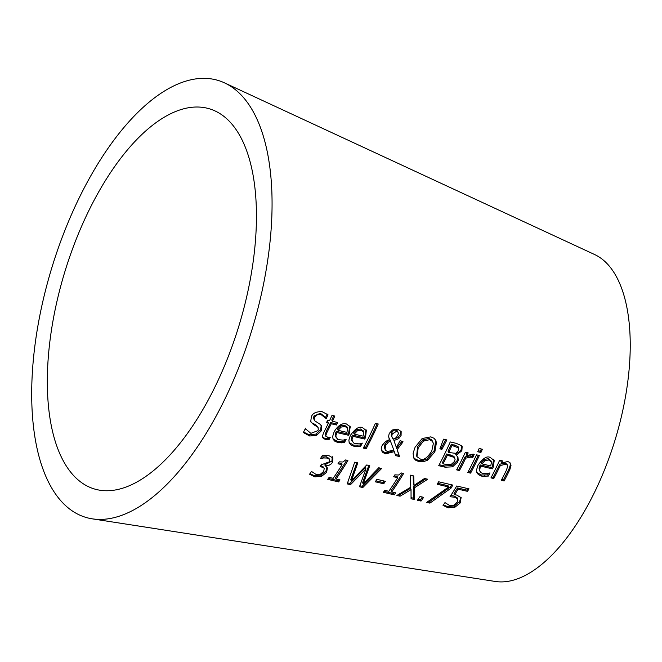 <?xml version="1.0" encoding="UTF-8"?>
<svg xmlns="http://www.w3.org/2000/svg" width="662" height="662" viewBox="0 0 662 662"><rect width="100%" height="100%" fill="white"/><g stroke="black" fill="none" stroke-linecap="round" stroke-linejoin="round"><path stroke-width="0.99" d="M460.851 497.162L459.569 501.713L454.314 505.958L447.471 506.562L443.383 504.883M467.811 488.589A186.221 85.456 106.9 0 1 466.884 490.128L457.492 487.935A187.66 86.11 106.9 0 1 454.024 493.48L454.653 494.713L456.755 495.068L461.24 497.783M457.756 498.916L457.202 497.807L454.149 496.02L450.797 495.557M457.202 497.807L457.823 499.049L454.777 497.253L450.036 496.715A190.399 87.376 -73.1 0 0 456.739 485.999L469.01 488.87A188.521 86.507 106.9 0 1 467.504 491.361L466.884 490.128M467.504 491.361L458.112 489.168L457.492 487.935M458.112 489.168A189.961 87.169 106.9 0 1 454.653 494.713M461.116 497.559L460.198 502.954L454.943 507.208L448.1 507.82L443.035 505.371A190.548 87.434 -73.1 0 0 444.98 502.615L449.755 505.603L453.809 505.172L457.161 502.226L457.823 499.04M344.645 439.758A206.602 94.807 106.9 0 1 343.859 441.264L337.372 441.355L332.953 438.782M344.48 442.497L337.992 442.588L334.575 441.066L333.044 439.03L332.68 436.366L334.169 431.698C338.108 425.318 342.229 422.753 346.532 424.003L350.438 427.139L349.817 425.906L348.725 432.435A206.552 94.782 106.9 0 1 347.914 434.049L336.304 431.334L335.568 433.097L335.411 436.308L337.976 439.634L343.123 440.122L346.127 439.345A208.902 95.858 106.9 0 1 344.48 442.497L343.859 441.264M347.07 427.346L344.563 425.211L340.533 425.848L337.43 429.075L338.05 430.317L346.913 432.377L347.691 428.587L346.855 426.733M347.691 428.587L345.192 426.452L341.162 427.089L338.05 430.317M341.162 427.089L340.533 425.848M350.173 426.485L349.346 433.668A208.853 95.841 106.9 0 1 348.543 435.282L336.925 432.576L336.304 431.334M336.925 432.576L335.882 435.662L336.23 438.004M348.543 435.282L347.914 434.049M321.269 425.393L320.59 429.671L316.031 434.082L309.104 434.777L303.56 432.071M313.399 424.458L310.726 421.512L311.347 416.861C312.53 413.237 316.113 411.507 322.08 411.665L328.004 414.801A213.032 97.753 106.9 0 1 326.225 418.665L320.996 414.528L317.164 414.801L314.599 417.25L314.119 418.823L314.789 420.883L319.713 423.97L321.641 425.997L321.211 430.904L316.651 435.306L309.725 436.001L303.32 432.526A215.224 98.762 -73.1 0 0 305.314 428.703L310.892 433.345L317.868 430.672L318.381 429.108L317.785 427.18L313.399 424.458L310.71 421.462M318.165 427.735L316.287 425.227L312.77 423.217M310.975 422.108L310.726 421.512M326.01 418.607L325.249 417.085L320.367 413.278L313.97 416.009L313.49 418.144L314.376 420.279M326.225 418.665L325.39 417.374M327.16 414.031A210.731 96.702 106.9 0 1 325.596 417.416M360.831 443.54A204.119 93.665 106.9 0 1 360.045 445.046L353.558 445.137L349.139 442.555M360.666 446.271L354.178 446.37L350.761 444.847L349.23 442.812L348.866 440.147L350.347 435.472C355.213 428.529 359.334 425.964 362.71 427.768L366.624 430.912L365.995 429.679L364.903 436.208A204.07 93.648 106.9 0 1 364.1 437.822L352.482 435.116L351.754 436.879L351.654 440.247L354.17 443.416L359.309 443.904L362.313 443.126A206.42 94.724 106.9 0 1 360.666 446.271L360.045 445.046M363.248 431.119L360.74 428.984L356.719 429.621L353.607 432.849L354.236 434.09L363.099 436.159L363.877 432.36L363.033 430.507M363.877 432.36L361.369 430.226L357.339 430.863L354.236 434.09M357.339 430.863L356.719 429.621M366.351 430.259L365.532 437.45A206.37 94.699 106.9 0 1 364.729 439.063L353.111 436.349L352.482 435.116M353.111 436.349L352.068 439.444L352.416 441.786M364.729 439.063L364.1 437.822M328.906 439.866L325.514 439.609L322.766 437.772L322.477 436.068L323.553 432.882A212.436 97.488 -73.1 0 0 328.393 423.126L326.49 422.679A212.734 97.62 -73.1 0 0 327.682 420.171L329.585 420.618A212.436 97.488 -73.1 0 0 332.01 415.38L334.84 416.042A212.005 97.289 106.9 0 1 332.415 421.272L337.612 422.488A211.211 96.917 106.9 0 1 336.42 424.996L331.223 423.779A212.005 97.289 106.9 0 1 327.069 432.187L325.737 435.646L327.549 437.276L330.272 437.284A211.211 96.917 106.9 0 1 328.906 439.866L328.286 438.633L324.893 438.385L322.535 437.119M328.393 423.126L327.773 421.884L326.962 421.694M333.756 415.786A209.705 96.23 106.9 0 1 331.786 420.031L332.415 421.272M328.948 437.375A208.911 95.866 106.9 0 1 328.286 438.633M325.903 436.349L325.282 435.116M331.223 423.779L330.595 422.538A209.705 96.23 106.9 0 1 326.449 430.954L325.116 434.413M336.42 424.996L335.8 423.754L330.595 422.538M336.519 422.232A208.911 95.866 106.9 0 1 335.8 423.754M377.15 423.738A203.193 93.243 106.9 0 1 365.548 447.504L363.852 447.107M363.339 448.075A205.923 94.492 -73.1 0 0 375.395 423.332L378.225 423.994A205.493 94.294 106.9 0 1 366.169 448.737L363.339 448.075M366.169 448.737L365.548 447.504M394.387 451.658L385.615 453.818L382.934 452.576L381.527 450.615L381.238 448.348L382.164 445.41L385.64 441.413L389.695 439.518L388.536 436.721L389.223 433.461L392.549 429.928L397.73 429.166L401.164 431.583L401.073 435.571L398.665 438.658L393.931 440.553L396.381 447.504L400.03 440.743L402.959 441.43A200.958 92.217 106.9 0 1 402.215 442.977L397.159 449.622L399.575 456.54L395.727 455.646L393.766 450.425L388.371 452.717L384.994 452.585L381.461 450.441M399.575 456.54L398.954 455.307L395.33 454.463M389.695 439.518L388.859 437.963M397.159 449.622L398.954 455.307M401.867 441.173A198.658 91.157 106.9 0 1 401.594 441.736L396.53 448.389M396.381 447.504L393.931 440.553M400.791 430.987L400.444 434.322L398.036 437.417L393.311 439.311M390.572 440.991L388.213 442.274L385.648 445.377L385.052 449.308L385.929 450.665L387.75 451.517L393.782 449.986L389.951 439.75L387.584 441.033L385.027 444.144L384.258 446.991L385.251 449.788M396.24 437.656L398.425 433.726L397.862 431.897L396.687 431.219L392.227 433.991L391.78 436.316L391.159 435.075L393.071 439.08L396.24 437.656M398.185 432.385L397.026 430.449L394.502 430.002L392.268 431.632L391.159 435.075M391.78 436.316L392.301 437.896M435.737 440.098L434.239 450.574L427.048 458.923L422.613 460.529L419.642 460.587L415.935 459.536L413.427 457.343M432.311 440.892L431.475 439.75L428.959 438.459L422.836 439.841L417.573 446.684L416.663 455.952M420.221 458.965C423.366 460.678 427.213 458.046 431.765 451.087L433.378 443.399L432.452 441.372L429.588 439.709L423.465 441.091L418.194 447.917L416.936 456.606L420.221 458.965M436.556 441.877L434.868 451.807L427.669 460.156L423.233 461.762L418.823 461.571L415.562 460.164L413.7 457.988L413.088 453.313L415.099 447.198L422.149 438.525L430.838 436.862L434.09 438.318L435.919 440.627M452.551 466.842L445.137 467.19L438.724 465.684A194.388 89.196 -73.1 0 0 450.243 441.951L456.168 443.325L461.588 445.692L462.167 446.527L461.853 450.772L456.292 455.199A192.708 88.427 106.9 0 1 456.242 455.315L457.947 457.086L458.212 460.404L457.541 462.159L452.551 466.842L451.923 465.609L444.516 465.957L439.237 464.724M457.583 456.499L457.74 458.294L456.921 460.926L451.923 465.609M456.242 455.315L455.613 454.074A190.408 87.376 106.9 0 0 455.671 453.958L456.292 455.199M461.786 445.923L461.224 449.523L459.982 451.434L455.671 453.958M454.38 457.492L447.388 455.183L446.767 453.942A191.632 87.938 106.9 0 1 442.431 462.564L443.06 463.797L445.468 464.36L451.045 464.575L454.38 461.571L455.1 459.387L453.751 456.259L446.767 453.942M454.206 456.888L453.751 456.259M447.388 455.183A193.933 88.989 106.9 0 1 443.06 463.797M457.947 446.436L458.791 448.008L451.964 445.443L451.327 444.194A191.632 87.938 106.9 0 1 448.042 451.294L448.662 452.535L455.837 453.321L458.551 450.499L458.576 447.686L457.947 446.436L451.327 444.194M451.964 445.443A193.933 88.989 106.9 0 1 448.662 452.535M445.749 439.684L441.273 448.075L440.271 447.843M439.874 448.844L443.557 439.179L446.891 439.949L441.902 449.316L439.874 448.844M441.902 449.316L441.273 448.075M470.608 473.131L467.777 472.478A189.936 87.161 -73.1 0 0 476.508 454.835L479.338 455.497A189.506 86.962 106.9 0 1 470.608 473.131L469.987 471.907L468.291 471.509M478.245 455.241A187.205 85.903 106.9 0 1 469.987 471.907M473.173 454.058A187.983 86.259 106.9 0 1 472.105 456.341L470.508 455.82L465.096 456.904A188.91 86.689 106.9 0 1 458.84 469.3L457.144 468.903M467.107 452.642A188.91 86.689 106.9 0 1 466.305 454.364L466.933 455.605L473.123 454.049L474.215 454.413A190.284 87.318 106.9 0 1 472.734 457.583L471.965 456.308M472.585 457.55L471.129 457.061L465.717 458.145A191.21 87.74 106.9 0 1 459.461 470.533L456.631 469.871A191.641 87.938 -73.1 0 0 465.369 452.245L468.191 452.899A191.21 87.74 106.9 0 1 466.933 455.605M459.461 470.533L458.84 469.3M465.717 458.145L465.096 456.904M472.734 457.583L472.105 456.341M488.324 476.094L481.837 476.193L478.419 474.671L476.888 472.627L476.524 469.962L477.989 465.262C482.846 458.253 486.959 455.663 490.319 457.483L494.233 460.636L493.165 467.223A186.833 85.729 106.9 0 1 492.371 468.845L480.753 466.139L479.718 469.275L479.876 471.129L480.802 472.56L483.128 473.669L486.967 473.711L489.971 472.933A186.874 85.754 106.9 0 1 488.324 476.094L487.704 474.861L481.216 474.96L476.797 472.378M493.968 459.982L493.604 459.395L492.545 465.982A184.532 84.678 106.9 0 1 491.742 467.612L480.124 464.898L479.073 468.233L480.066 471.601M492.371 468.845L491.742 467.612M480.753 466.139L480.124 464.898M488.49 473.347A184.574 84.695 106.9 0 1 487.704 474.861M491.494 462.109L488.986 459.958L484.965 460.603L481.87 463.863L490.732 465.924L491.494 462.109L490.674 460.28M490.865 460.868L488.357 458.716L484.336 459.362L481.241 462.622L481.87 463.863M484.965 460.603L484.336 459.362M481.299 448.993A187.172 85.886 106.9 0 1 480.298 451.236L478.171 450.748M477.724 451.741A189.969 87.169 -73.1 0 0 479.164 448.497L482.375 449.241A189.473 86.945 106.9 0 1 480.926 452.485L477.724 451.741M480.926 452.485L480.298 451.236M504.121 480.968L501.291 480.306A184.806 84.802 -73.1 0 0 506.339 470.384L507.721 466.255L506.976 464.79L505.727 464.294L500.348 465.46A185.956 85.332 106.9 0 1 493.769 478.543L490.947 477.89A186.394 85.53 -73.1 0 0 499.661 460.222L502.491 460.884A185.956 85.332 106.9 0 1 501.548 462.912L507.82 461.555L509.715 462.424L511.006 465.585L509.848 469.639A184.375 84.604 106.9 0 1 504.121 480.968L503.501 479.735L501.804 479.338M510.22 462.937L510.336 464.939L509.227 468.398A182.075 83.553 106.9 0 1 503.501 479.735M501.548 462.912L500.927 461.662A183.655 84.281 106.9 0 0 501.407 460.628M507.522 465.411L506.893 464.17L505.098 463.052L499.719 464.228A183.655 84.281 106.9 0 1 493.149 477.319L491.452 476.921M500.348 465.46L499.719 464.228M493.769 478.543L493.149 477.319M329.097 458.485L326.573 456.813L321.434 457.02M323.826 467.264L320.731 465.419M326.887 466.983L325.985 471.079L320.962 475.076L314.193 475.597L309.899 473.752M332.283 456.714L331.902 461.083L324.86 464.757A207.322 95.138 106.9 0 1 324.728 464.956L327.26 467.728M327.392 467.968L326.614 472.32L321.591 476.326L314.822 476.847L309.559 474.224A211.004 96.826 -73.1 0 0 311.488 471.435L316.229 474.538L320.375 474.232L323.693 471.418L324.289 468.175L320.118 466.371A210.301 96.503 -73.1 0 0 321.575 464.087L322.576 464.319L329.304 461.894L329.527 459.337L327.202 458.046L323.586 457.963L322.965 456.73M323.586 457.963L320.474 458.584A210.905 96.784 -73.1 0 0 322.295 455.58L328.906 455.63L332.903 457.938L332.531 462.316L331.074 463.996L329.163 465.187L325.481 465.998A209.622 96.189 106.9 0 1 325.356 466.197M325.481 465.998L324.86 464.757M338.63 481.903L327.723 479.371A208.133 95.51 -73.1 0 0 329.113 477.376L333.176 478.32A207.512 95.22 -73.1 0 0 342.055 464.716L338.001 463.772A208.133 95.51 -73.1 0 0 339.176 461.844L342.941 462.018L345.581 459.958L347.898 460.495A207.074 95.022 106.9 0 1 336.056 478.99L340.02 479.917A206.461 94.74 106.9 0 1 338.63 481.903L337.992 480.653L328.385 478.419M338.729 479.611A204.161 93.69 106.9 0 1 337.992 480.653M336.056 478.99L335.427 477.741A204.773 93.963 106.9 0 0 346.706 460.222M342.055 464.716L341.435 463.483L338.58 462.821M368.8 465.46L362.602 482.722L363.231 483.963L378.722 467.777L381.643 468.464L362.809 487.53L359.474 486.752L365.962 468.919L350.512 484.667L347.211 483.905L354.708 462.167L357.77 462.887L351.39 480.984L350.761 479.743L356.826 462.664M365.962 468.919L365.341 467.686L349.875 483.417L347.6 482.888M380.203 468.125L362.18 486.28L359.88 485.743M351.39 480.984L366.723 464.972L369.752 465.684L363.231 483.963M350.512 484.667L349.875 483.417M362.809 487.53L362.18 486.28M383.745 483.773L375.28 481.804A201.629 92.523 -73.1 0 0 376.901 479.346L385.358 481.315A200.338 91.927 106.9 0 1 383.745 483.773L383.116 482.532L375.908 480.852M384.117 481.026A198.037 90.876 106.9 0 1 383.116 482.532M394.378 492.561A195.638 89.775 106.9 0 1 393.642 493.587L384.043 491.361M402.388 473.231A196.25 90.057 106.9 0 1 391.077 490.691L391.705 491.94L395.669 492.859A197.938 90.826 106.9 0 1 394.271 494.845L383.372 492.305A199.61 91.596 -73.1 0 0 384.771 490.327L388.826 491.27A198.989 91.315 -73.1 0 0 397.738 477.716L393.675 476.764A199.61 91.596 -73.1 0 0 394.858 474.844L398.623 475.018L401.263 472.966L403.58 473.504A198.55 91.108 106.9 0 1 391.705 491.94M397.738 477.716L397.109 476.483L394.262 475.821M394.271 494.845L393.642 493.587M411.036 489.632L400.088 496.194L396.877 495.449L410.763 487.182L410.332 475.167L413.742 475.961L414.015 485.403L424.507 478.477L427.718 479.222L414.329 487.861L414.47 499.537L411.061 498.743L411.036 489.632L410.407 488.391L399.451 494.944L398.251 494.663M414.47 499.537L413.833 498.279L411.069 497.642M400.088 496.194L399.451 494.944M414.329 487.861L413.7 486.628L413.833 498.279M425.889 478.8L413.7 486.628M414.015 485.403L413.386 484.17L413.162 475.821M422.356 497.038A191.541 87.897 106.9 0 1 420.395 499.802L418.119 499.28M417.441 500.224A194.388 89.204 -73.1 0 0 420.056 496.508L423.647 497.344A193.842 88.948 106.9 0 1 421.024 501.06L417.441 500.224M421.024 501.06L420.395 499.802M450.921 488.266L429.903 503.12L426.717 502.384L448.687 486.967L437.143 484.27A193.172 88.642 -73.1 0 0 438.649 481.779L452.841 485.089A191.004 87.649 106.9 0 1 450.921 488.266L450.301 487.033L429.266 501.87L427.958 501.564M451.649 484.816A188.703 86.59 106.9 0 1 450.301 487.033M429.903 503.12L429.266 501.87M448.687 486.967L448.066 485.734L437.723 483.318M48.773 482.598A228.274 104.753 106.9 0 1 71.686 214.083A228.274 104.753 106.9 0 1 224.401 82.816A228.274 104.753 106.9 0 1 252.123 329.246A228.274 104.753 106.9 0 1 92.291 518.842A228.274 104.753 106.9 0 1 48.773 482.598M224.401 82.816L594.484 254.465A171.21 78.563 106.9 0 1 615.279 439.278A171.21 78.563 106.9 0 1 495.399 581.476L92.291 518.842M62.178 458.708A198.6 91.133 106.9 0 1 82.113 225.105A198.6 91.133 106.9 0 1 214.976 110.91A198.6 91.133 106.9 0 1 239.09 325.299A198.6 91.133 106.9 0 1 100.036 490.244A198.6 91.133 106.9 0 1 62.178 458.708M454.777 497.253L454.149 496.02M460.198 502.954L459.569 501.713M448.1 507.82L447.471 506.562M454.943 507.208L454.314 505.958M345.192 426.452L344.563 425.211M341.418 442.853L340.798 441.62M337.992 442.588L337.372 441.355M349.346 433.668L348.725 432.435M309.725 436.001L309.104 434.777M316.908 426.46L316.287 425.227M316.651 435.306L316.031 434.082M321.211 430.904L320.59 429.671M314.599 417.25L313.97 416.009M320.996 414.528L320.367 413.278M361.369 430.226L360.74 428.984M357.604 446.635L356.983 445.402M354.178 446.37L353.558 445.137M365.532 437.45L364.903 436.208M325.514 439.609L324.893 438.385M327.069 432.187L326.449 430.954M385.615 453.818L384.994 452.585M402.215 442.977L401.594 441.736M398.665 438.658L398.036 437.417M401.073 435.571L400.444 434.322M388.213 442.274L387.584 441.033M385.648 445.377L385.027 444.144M396.687 431.219L396.058 429.969M392.227 433.991L391.598 432.749M418.194 447.917L417.573 446.684M423.465 441.091L422.836 439.841M429.588 439.709L428.959 438.459M418.823 461.571L418.202 460.347M427.669 460.156L427.048 458.923M434.868 451.807L434.239 450.574M457.541 462.159L456.921 460.926M445.137 467.19L444.516 465.957M461.853 450.772L461.224 449.523M450.764 455.969L450.135 454.728M454.802 446.105L454.173 444.856M471.129 457.061L470.508 455.82M481.837 476.193L481.216 474.96M493.165 467.223L492.545 465.982M485.263 476.458L484.642 475.225M488.986 459.958L488.357 458.716M509.848 469.639L509.227 468.398M505.727 464.294L505.098 463.052M314.822 476.847L314.193 475.597M321.384 466.66L320.764 465.427M327.202 458.046L326.573 456.813M321.591 476.326L320.962 475.076M326.614 472.32L325.985 471.079M332.531 462.316L331.902 461.083M305.157 428.049L305.778 429.282M325.224 435.017L325.845 436.25M416.936 456.606L416.315 455.373M432.973 442.199L432.344 440.95M454.868 458.187L454.264 456.995"/></g></svg>
